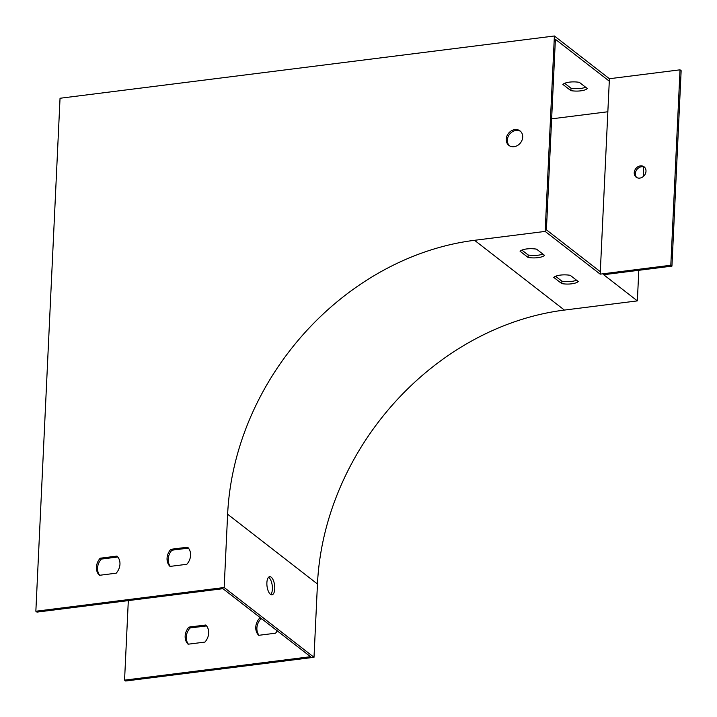 <?xml version="1.0" encoding="UTF-8"?>
<svg xmlns="http://www.w3.org/2000/svg" width="717" height="717" viewBox="0 0 717 717"><rect width="100%" height="100%" fill="white"/><g stroke="black" fill="none" stroke-linecap="round" stroke-linejoin="round"><path stroke-width="1.08" d="M609.405 78.727L600.192 274.145L545.162 231.412L554.384 35.993L609.405 78.727L680.03 69.827L681.15 70.705L671.937 266.124L603.669 274.719L637.359 300.889L564.387 310.076A261.069 218.954 -52.2 0 0 317.461 584.005L314.01 657.292L224.17 587.519L227.63 514.232A261.069 218.954 -52.2 0 1 474.546 240.303L545.162 231.412M609.289 81.164L555.388 39.301L546.408 229.834L600.308 271.707M204.919 642.091L188.105 644.207A13.049 10.943 127.8 0 1 188.912 627.115L205.725 624.991A13.049 10.943 127.8 0 1 204.919 642.091M277.246 630.861A13.049 10.943 127.8 0 1 275.534 633.201L258.72 635.316A13.049 10.943 127.8 0 1 259.527 618.215L260.764 618.063M551.642 118.843L607.846 111.762M554.384 35.993L60.04 98.256L35.85 611.234L36.97 612.112L222.942 588.684L310.533 656.709L124.561 680.137L128.316 600.604M509.446 145.766A9.142 7.663 127.8 0 1 508.138 136.687A9.142 7.663 127.8 0 1 515.989 130.467A9.142 7.663 127.8 0 1 520.605 131.399M117.821 557.001L101.321 559.081A13.049 10.943 -52.2 0 0 99.699 575.267M188.437 548.111L171.937 550.19A13.049 10.943 -52.2 0 0 170.314 566.376M555.594 276.278L561.886 281.172A13.049 4.571 -177.3 0 0 576.531 280.204M521.904 250.116L528.205 255.01A13.049 4.571 -177.3 0 0 542.841 254.042M268.552 577.293A9.142 3.809 -97.2 0 1 272.245 585.583A9.142 3.809 -97.2 0 1 270.721 594.527M314.01 657.292L125.69 681.007L124.561 680.137M564.691 83.306L570.992 88.2A13.049 4.571 -177.3 0 0 585.637 87.232M553.757 277.389L561.778 283.618A13.049 4.571 -177.3 0 0 578.252 281.539L570.23 275.31A13.049 4.571 -177.3 0 0 553.757 277.389M520.067 251.228L528.088 257.457A13.049 4.571 -177.3 0 0 544.562 255.377L536.54 249.149A13.049 4.571 -177.3 0 0 520.067 251.228M600.192 274.145L670.807 265.254L671.937 266.124M266.885 582.706A9.142 3.809 82.8 0 0 271.958 594.823A9.142 3.809 82.8 0 0 274.602 585.287A9.142 3.809 82.8 0 0 269.673 576.692A9.142 3.809 82.8 0 0 266.885 582.706M35.85 611.234L224.17 587.519M206.532 625.905L190.032 627.984A13.049 10.943 -52.2 0 0 188.41 644.171M261.884 618.932L260.656 619.085A13.049 10.943 -52.2 0 0 259.034 635.271M637.359 300.889L638.802 270.3M643.221 176.588L643.678 166.909M514.869 129.598A9.142 7.663 -52.2 0 0 506.856 136.194A9.142 7.663 -52.2 0 0 508.855 145.363A9.142 7.663 -52.2 0 0 520.515 142.844A9.142 7.663 -52.2 0 0 520.067 130.933A9.142 7.663 -52.2 0 0 514.869 129.598M99.385 575.312L116.199 573.188A13.049 10.943 -52.2 0 0 117.005 556.096L100.192 558.211A13.049 10.943 -52.2 0 0 99.385 575.312M170.01 566.412L186.823 564.297A13.049 10.943 -52.2 0 0 187.63 547.196L170.816 549.312A13.049 10.943 -52.2 0 0 170.01 566.412M570.875 90.638L562.854 84.409A13.049 4.571 2.7 0 1 579.336 82.338L587.357 88.567A13.049 4.571 2.7 0 1 570.875 90.638L570.992 88.2M171.937 550.19L170.816 549.312M260.656 619.085L259.527 618.215M101.321 559.081L100.192 558.211M190.032 627.984L188.912 627.115M670.807 265.254L680.03 69.827M639.824 178.094A6.525 5.476 -52.2 0 0 645.542 173.38A6.525 5.476 -52.2 0 0 644.117 166.837A6.525 5.476 -52.2 0 0 635.782 168.629A6.525 5.476 -52.2 0 0 636.104 177.144A6.525 5.476 -52.2 0 0 639.824 178.094M636.705 177.538A6.525 5.476 127.8 0 1 636.911 169.499A6.525 5.476 127.8 0 1 644.637 167.312M528.205 255.01L528.088 257.457M561.886 281.172L561.778 283.618M564.387 310.076L474.546 240.303M317.461 584.005L227.63 514.232"/></g></svg>
